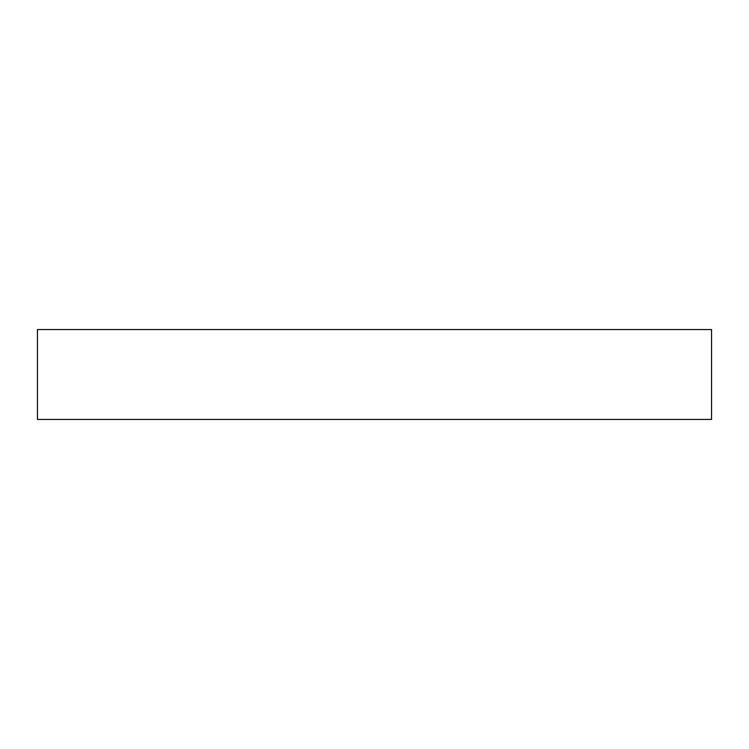<?xml version="1.0" encoding="UTF-8"?>
<svg xmlns="http://www.w3.org/2000/svg" width="749" height="749" viewBox="0 0 749 749"><rect width="100%" height="100%" fill="white"/><g stroke="black" fill="none" stroke-linecap="round" stroke-linejoin="round"><path stroke-width="0.56" stroke-dasharray="3.75 2.81" d="M37.45 419.44L711.55 419.44M37.45 329.56L711.55 329.56"/><path stroke-width="1.12" d="M711.55 419.44L37.45 419.44L37.45 329.56L711.55 329.56L711.55 419.44"/></g></svg>
